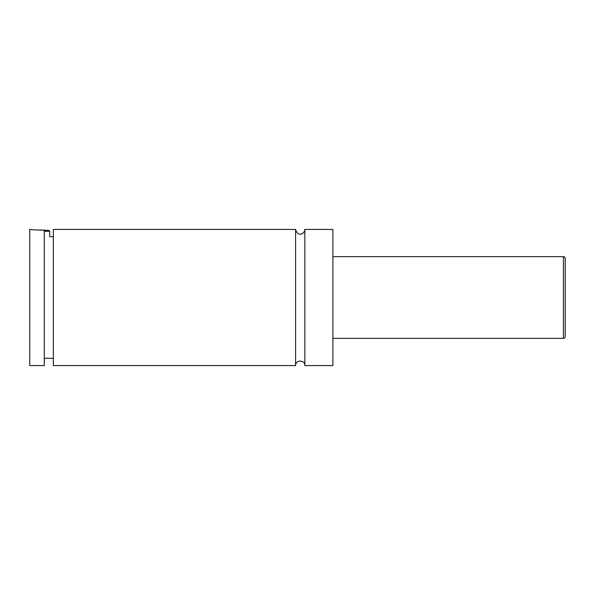 <?xml version="1.0" encoding="UTF-8"?>
<svg xmlns="http://www.w3.org/2000/svg" width="595" height="595" viewBox="0 0 595 595"><rect width="100%" height="100%" fill="white"/><g stroke="black" fill="none" stroke-linecap="round" stroke-linejoin="round"><path stroke-width="0.89" d="M295.596 365.575C295.306 359.603 305.138 359.603 304.848 365.575L304.848 229.425C305.057 233.27 298.043 237.918 295.596 229.425L53.349 229.425L53.349 365.575L295.596 365.575L295.596 229.425M44.275 230.332L48.812 230.332L49.72 231.247L44.275 231.247M49.72 231.247L49.72 236.832M31.743 229.581L30.657 229.425C31.959 229.871 36.503 230.087 44.275 230.064L40.259 230.161M44.275 237.405C52.591 236.535 52.591 236.535 44.275 237.405M565.25 297.5L565.25 336.525C564.737 337.997 564.127 338.607 563.435 338.347L563.435 256.653C564.127 256.393 564.737 257.003 565.25 258.475L565.25 297.5M304.848 365.575L332.895 365.575L332.895 229.425L304.848 229.425M44.275 230.064L44.275 365.575L29.75 365.575L29.75 229.425L30.657 229.425M563.435 256.653L332.895 256.653M563.435 338.347L332.895 338.347M53.349 236.691L50.627 236.691M53.349 358.309L44.275 358.309"/></g></svg>
